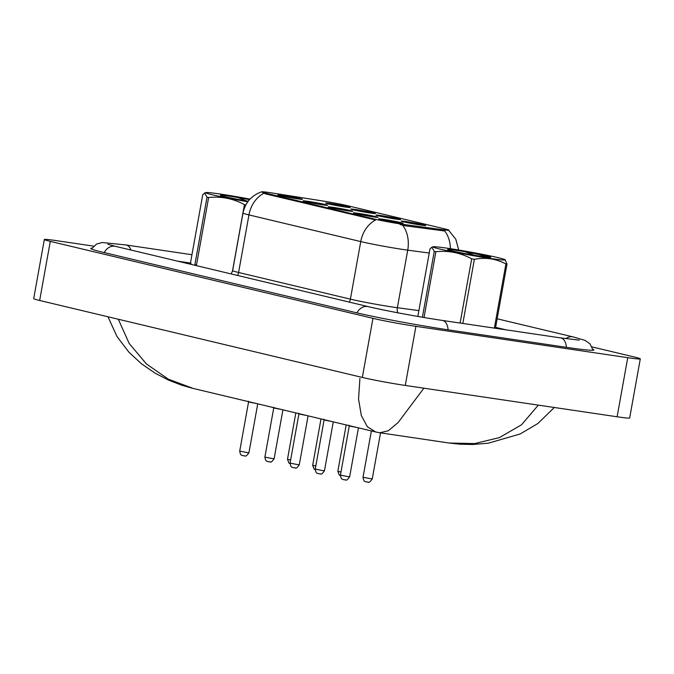 <?xml version="1.0" encoding="UTF-8"?>
<svg xmlns="http://www.w3.org/2000/svg" width="674" height="674" viewBox="0 0 674 674"><rect width="100%" height="100%" fill="white"/><g stroke="black" fill="none" stroke-linecap="round" stroke-linejoin="round"><path stroke-width="1.01" d="M381.029 215.57A12.486 0.522 -169.8 0 1 394.13 217.879A12.486 0.522 -169.8 0 1 400.583 219.53A12.486 0.522 -169.8 0 1 395.571 219.033A12.486 0.522 -169.8 0 1 382.933 216.817A12.486 0.522 -169.8 0 1 376.016 215.116A12.486 0.522 -169.8 0 1 381.029 215.57M355.855 209.563A12.486 0.522 -169.8 0 1 368.948 211.872A12.486 0.522 -169.8 0 1 375.401 213.532A12.486 0.522 -169.8 0 1 370.397 213.035A12.486 0.522 -169.8 0 1 357.759 210.81A12.486 0.522 -169.8 0 1 350.842 209.108A12.486 0.522 -169.8 0 1 355.855 209.563M330.673 203.556A12.486 0.522 -169.8 0 1 343.774 205.873A12.486 0.522 -169.8 0 1 350.227 207.525A12.486 0.522 -169.8 0 1 345.223 207.028A12.486 0.522 -169.8 0 1 332.585 204.803A12.486 0.522 -169.8 0 1 325.66 203.101A12.486 0.522 -169.8 0 1 330.673 203.556M406.211 221.578A12.486 0.522 -169.8 0 1 419.304 223.886A12.486 0.522 -169.8 0 1 425.757 225.537A12.486 0.522 -169.8 0 1 420.753 225.04A12.486 0.522 -169.8 0 1 408.115 222.824A12.486 0.522 -169.8 0 1 401.199 221.123A12.486 0.522 -169.8 0 1 406.211 221.578M358.442 213.372A12.486 0.522 -169.8 0 1 371.534 215.68A12.486 0.522 -169.8 0 1 377.988 217.331A12.486 0.522 -169.8 0 1 372.983 216.834A12.486 0.522 -169.8 0 1 360.346 214.618A12.486 0.522 -169.8 0 1 353.429 212.917A12.486 0.522 -169.8 0 1 358.442 213.372M333.259 207.365A12.486 0.522 -169.8 0 1 346.36 209.673A12.486 0.522 -169.8 0 1 352.805 211.324A12.486 0.522 -169.8 0 1 347.801 210.827A12.486 0.522 -169.8 0 1 335.163 208.611A12.486 0.522 -169.8 0 1 328.246 206.91A12.486 0.522 -169.8 0 1 333.259 207.365M308.085 201.358A12.486 0.522 -169.8 0 1 321.178 203.666A12.486 0.522 -169.8 0 1 327.631 205.326A12.486 0.522 -169.8 0 1 322.627 204.829A12.486 0.522 -169.8 0 1 309.989 202.604A12.486 0.522 -169.8 0 1 303.073 200.903A12.486 0.522 -169.8 0 1 308.085 201.358M282.903 195.35A12.486 0.522 -169.8 0 1 296.004 197.667A12.486 0.522 -169.8 0 1 302.457 199.319A12.486 0.522 -169.8 0 1 297.445 198.822A12.486 0.522 -169.8 0 1 284.807 196.597A12.486 0.522 -169.8 0 1 277.89 194.896A12.486 0.522 -169.8 0 1 282.903 195.35M383.616 219.37A12.486 0.522 -169.8 0 1 396.708 221.687A12.486 0.522 -169.8 0 1 403.162 223.338A12.486 0.522 -169.8 0 1 398.157 222.841A12.486 0.522 -169.8 0 1 385.52 220.625A12.486 0.522 -169.8 0 1 378.603 218.924A12.486 0.522 -169.8 0 1 383.616 219.37M405.453 224.695A21.071 0.885 -169.8 0 1 402.732 224.307A21.071 0.885 -169.8 0 1 373.741 218.907L265.573 193.109A21.071 0.885 -169.8 0 1 261.554 191.854A21.071 0.885 -169.8 0 1 273.122 193.135L322.088 200.877A21.071 0.885 -169.8 0 1 347.995 205.806L444.933 228.933A21.071 0.885 -169.8 0 1 448.951 230.188A21.071 0.885 -169.8 0 1 443.197 229.767L405.453 224.695L405.251 225.807L400.011 224.526M429.245 253.045L407.728 250.147A31.223 1.306 -169.8 0 1 403.701 249.582A31.223 1.306 -169.8 0 1 360.75 241.578A27.322 21.888 -76.6 0 1 375.629 219.994L265.438 193.868L261.554 191.854M402.605 225.234L402.572 225.226A27.322 19.866 -82.3 0 1 407.728 250.147L397.374 307.715L418.891 310.613M450.375 248.681A27.322 19.866 -82.3 0 0 444.747 230.997L405.251 225.807M191.062 264.132L188.493 263.753M190.801 263.104L177.591 261.15M505.947 329.822L495.609 327.362M93.627 246.145L56.886 240.711A31.223 1.306 10.2 0 0 44.332 239.514A31.223 1.306 10.2 0 0 50.289 241.376L372.958 318.347A31.223 1.306 10.2 0 0 415.917 326.342L627.747 357.675A31.223 1.306 10.2 0 0 640.3 358.863A31.223 1.306 10.2 0 0 634.344 357.001L592.016 346.899M44.332 239.514L33.7 298.616A31.223 1.306 10.2 0 0 39.656 300.478L362.326 377.448A31.223 1.306 10.2 0 0 405.276 385.444L617.114 416.776A31.223 1.306 10.2 0 0 629.668 417.964L640.3 358.863M91.95 248.116A67.13 2.814 10.2 0 0 90.754 248.42A67.13 2.814 10.2 0 0 103.552 252.43L356.234 312.702A67.13 2.814 10.2 0 0 448.589 329.898L566.893 347.396A67.13 2.814 10.2 0 0 593.878 349.958A67.13 2.814 10.2 0 0 592.867 349.258M118.312 319.24L129.155 343.411L146.368 363.893L168.138 379.083L193.109 388.426L375.688 431.975L367.355 426.718L361.331 415.572L358.551 399.059L359.908 378.493M379.807 432.767L449.103 443.02L474.656 443.585L499.442 437.586L521.583 424.746L538.324 405.125M423.87 388.19L398.123 422.531L388.224 430.787L379.774 432.767L375.671 431.975M498.162 257.679A36.682 1.533 10.2 0 0 459.196 250.105A36.682 1.533 10.2 0 0 433.062 246.785A36.682 1.533 10.2 0 0 439.945 249.068A36.682 1.533 10.2 0 0 481.404 257.055A36.682 1.533 10.2 0 0 505.087 259.743A36.682 1.533 10.2 0 0 498.162 257.679M422.404 317.227L434.258 251.343L431.798 247.24L429.995 248.891L417.846 316.376M434.258 251.343A42.15 1.769 10.2 0 0 435.05 251.528A42.15 1.769 10.2 0 0 435.867 251.722L424.03 317.505M490.47 257.283L489.493 256.6L465.22 251.773A21.812 0.91 10.2 0 0 447.603 249.548A21.812 0.91 10.2 0 0 468.716 254.241A21.812 0.91 10.2 0 0 490.47 257.283L490.79 257.106M465.22 251.773L473.932 255.151M494.362 328.112L505.904 263.972A42.15 1.769 10.2 0 0 507 264.056L495.449 328.272M460.115 323.048L471.674 258.833A42.15 1.769 10.2 0 0 474.378 259.305L462.836 323.453M471.674 258.833C460.46 252.758 448.522 250.383 435.867 251.722M505.904 263.972C496.089 258.698 485.583 257.148 474.378 259.305M505.087 259.743L507 264.056M487.673 257.182L476.307 253.736M490.782 257.232L489.493 256.6M250.02 199.125A36.682 1.533 10.2 0 0 205.831 192.587A36.682 1.533 10.2 0 0 212.706 194.87A36.682 1.533 10.2 0 0 247.813 201.787M207.028 197.137A42.15 1.769 10.2 0 0 207.811 197.33A42.15 1.769 10.2 0 0 208.637 197.524L196.496 265A42.15 1.769 10.2 0 1 195.671 264.806A42.15 1.769 10.2 0 1 194.887 264.621L207.028 197.137L204.567 193.034L202.756 194.693L190.616 262.169L191.138 264.385M249.557 199.63L237.989 197.575A21.812 0.91 10.2 0 0 220.364 195.35A21.812 0.91 10.2 0 0 248.243 201.214M237.989 197.575L246.701 200.953M232.387 271.622L244.435 204.635A42.15 1.769 10.2 0 0 245.858 204.879M244.435 204.635C233.221 198.56 221.291 196.185 208.637 197.524M249.532 199.664L249.077 199.538M265.573 193.109L265.438 193.868M443.197 229.767L443.003 230.879M373.741 218.907L373.607 219.665M237.534 275.455A7.802 6.251 103.4 0 0 238.588 272.481L350.387 299.146A31.223 1.306 10.2 0 0 393.346 307.15A31.223 1.306 10.2 0 0 397.374 307.715A7.802 5.678 97.7 0 0 397.719 312.778M232.64 270.611A31.223 1.306 10.2 0 0 238.588 272.481L248.95 214.913A31.223 1.306 -169.8 0 1 242.994 213.051L232.64 270.611L231.174 273.939M263.829 193.32A27.322 21.888 103.4 0 0 248.95 214.913L360.75 241.578L350.387 299.146A7.802 6.251 103.4 0 1 349.334 302.121M356.984 427.518L349.267 425.985L348.888 425.184M347.767 476.585L349.646 476.762C345.644 482.508 345.745 479.029 344.919 479.905L343.125 479.534C342.805 478.877 341.271 480.486 340.429 475.103L347.767 476.585M347.051 425.151A10.927 0.455 -169.8 0 1 344.102 424.443M372.242 478.961C368.24 484.707 368.333 481.228 367.515 482.104L365.763 481.75C365.839 481.219 363.918 482.879 363.016 477.302L372.242 478.961L380.532 432.876M331.802 421.511L324.084 419.978L323.705 419.177M322.585 470.578L324.472 470.755C320.462 476.501 320.563 473.022 319.746 473.898L317.951 473.527C317.631 472.87 316.089 474.488 315.247 469.096L322.585 470.578M321.877 419.144A10.927 0.455 -169.8 0 1 318.928 418.436M306.628 415.504L298.911 413.971L298.531 413.17M297.411 464.571L299.29 464.757C295.288 470.503 295.389 467.023 294.563 467.891L292.769 467.52C292.457 466.863 290.915 468.481 290.073 463.097L297.411 464.571M296.695 413.137A10.927 0.455 -169.8 0 1 293.746 412.437M281.454 409.497L273.737 407.964L273.349 407.163M272.229 458.564L274.116 458.75C270.114 464.496 270.207 461.016 269.389 461.884L267.595 461.513C267.275 460.856 265.741 462.474 264.89 457.09L272.229 458.564M271.521 407.13A10.927 0.455 -169.8 0 1 268.572 406.43M256.272 403.499L248.554 401.957L248.175 401.156M247.055 452.566L248.933 452.743C244.932 458.489 245.033 455.009 244.207 455.885L242.413 455.514C242.101 454.849 240.559 456.466 239.717 451.083L247.055 452.566M246.339 401.123A10.927 0.455 -169.8 0 1 243.39 400.423M340.37 475.667L339.308 475.086L337.843 471.303L340.977 472.053M315.188 469.66L314.126 469.079L312.669 465.296L315.803 466.046M290.014 463.661L288.952 463.08L287.486 459.289L290.62 460.039M104.243 252.598A12.486 10 -76.6 0 1 114.841 246.221A12.486 10 -76.6 0 1 115.532 246.355L107.857 244.283M91.411 248.959L96.542 244.055L102.263 242.53L126.004 244.965A12.486 7.456 98.4 0 1 126.392 245.041A12.486 7.456 98.4 0 1 130.941 250.029M593.078 350.236L589.977 343.85L585.15 340.429L573.237 336.941A12.486 10 103.4 0 0 572.555 336.806A12.486 10 103.4 0 0 565.781 338.651M566.371 347.321A12.486 7.456 -81.6 0 0 561.004 337.986A12.486 7.456 -81.6 0 0 560.625 337.91L442.321 320.42C420.003 317.159 384.062 310.461 368.215 306.619L115.532 246.355M448.067 329.822A12.486 7.456 -81.6 0 0 442.7 320.487A12.486 7.456 -81.6 0 0 442.321 320.42M356.934 312.862A12.486 10 -76.6 0 1 367.532 306.493A12.486 10 -76.6 0 1 368.215 306.619M39.656 300.478L50.289 241.376M617.114 416.776L627.747 357.675M405.276 385.444L415.917 326.342M362.326 377.448L372.958 318.347M261.655 191.829C251.512 195.443 245.294 202.52 242.994 213.051M448.884 230.567L455.809 239.27L458.699 250.02M349.646 476.762L358.442 427.864M340.429 475.103L349.267 425.985M347.102 425.159L344.001 424.418M363.016 477.302L371.366 430.947M324.472 470.755L333.268 421.857M315.247 469.096L324.084 419.978M321.928 419.152L318.819 418.411M299.29 464.757L308.085 415.858M290.073 463.097L298.911 413.971M296.745 413.145L293.645 412.412M274.116 458.75L282.912 409.851M264.89 457.09L273.737 407.964M271.571 407.147L268.471 406.405M248.933 452.743L257.738 403.844M239.717 451.083L248.554 401.957M246.398 401.14L243.289 400.398M337.843 471.303L346.183 424.957M312.669 465.296L321.001 418.95M287.486 459.289L295.827 412.943M126.004 244.965L191.955 254.721M579.278 340.126L560.625 337.91M497.151 318.794L573.237 336.941M192.317 388.241L181.803 385.233L168.635 380.153L155.155 373.194L141.506 363.825L128.919 352.207L116.931 336.427L107.983 316.78M449.095 443.02L459.887 444.191L472.668 444.495L488.254 443.206L520.151 433.98L537.928 423.474L554.289 407.484M433.062 246.785L431.798 247.24M205.831 192.587L204.567 193.034"/></g></svg>

